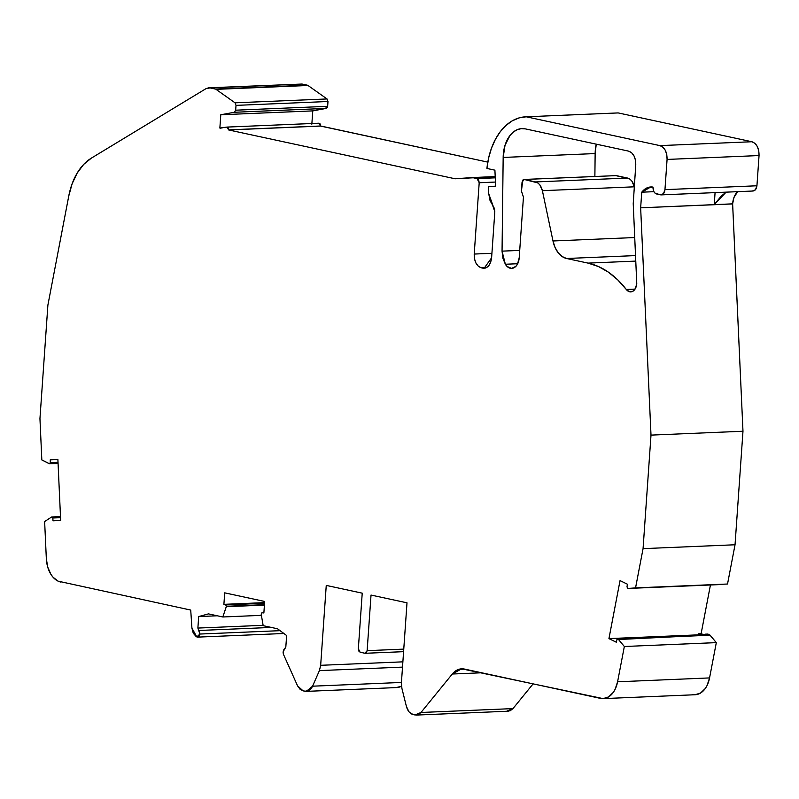 <?xml version="1.0" encoding="UTF-8"?>
<svg xmlns="http://www.w3.org/2000/svg" width="799" height="799" viewBox="0 0 799 799"><rect width="100%" height="100%" fill="white"/><g stroke="black" fill="none" stroke-linecap="round" stroke-linejoin="round"><path stroke-width="1.2" d="M615.779 175.59L629.752 179.016L631.779 180.944L634.366 186.806C633.158 181.962 630.89 179.046 627.565 178.057L535.59 181.932L524.264 179.485L616.239 175.61L627.565 178.057L535.59 181.932L524.264 179.485L616.239 175.61L523.924 179.455L522.057 182.082L521.427 191.041L523.445 197.103L521.427 191.041L522.057 182.082L524.264 179.485L522.796 180.065L521.427 191.041L523.445 197.103L519.19 257.907L517.472 264.149L515.804 266.427L511.53 268.394L507.145 266.496L505.358 264.249L517.692 263.73L505.358 264.249L502.052 251.146L503.17 157.443L505.018 145.308L509.962 135.51L513.338 132.035L517.153 129.708L521.218 128.649L525.382 128.889L628.613 151.131C633.417 152.899 635.794 157.503 635.764 164.944L633.227 203.655L636.763 283.525A9.778 6.422 87.6 0 1 630.781 291.905A9.778 6.422 87.6 0 1 626.296 289.478L635.045 289.108L626.296 289.478L617.707 279.83L608.329 272.109L598.361 266.506L588.024 263.111L566.591 258.496L562.116 256.519L558.151 252.704L555.025 247.38L552.988 240.978L542.391 190.681L634.226 186.816L542.391 190.681L539.804 184.819L537.777 182.881L524.264 179.485L615.639 175.64M495.26 177.827L477.053 178.586L479.2 182.731L478.681 180.015L477.053 178.586L495.26 177.827L477.053 178.586L472.259 177.558L455.13 178.776L228.664 129.957L320.639 126.082L228.664 129.957L320.639 126.082L320.149 123.945L318.941 123.206L226.816 127.101L228.664 129.867L228.174 127.81L226.816 127.101L228.664 129.867L320.639 125.992L318.791 123.226L227.126 127.081M58.017 462.291L50.267 462.621L58.027 462.431L50.267 462.761L49.228 463.74L41.828 459.914L39.95 418.636L41.828 459.914L49.228 463.74L50.267 462.761L58.027 462.431M264.549 603.285L225.727 604.913L226.397 606.281L225.727 604.913L264.549 603.285L225.727 604.913L226.397 606.281L264.449 604.683L226.397 606.281L222.811 616.978L261.393 615.35M264.449 604.683L226.397 606.281L264.419 605.103L226.317 606.701L222.811 616.978L208.469 613.882L198.681 616.568L208.469 613.882L216.609 615.639L208.469 613.882L198.681 616.568L217.288 615.789L198.681 616.568L197.882 628.064L263.121 625.317M271.31 627.435L198.681 630.491L199.89 634.046L196.814 636.933L198.821 636.603L199.55 635.515L199.63 632.019L198.681 630.491L271.31 627.435L198.681 630.491L197.882 628.064L199.89 634.046L280.079 630.671L199.89 634.046L197.643 637.093L196.814 636.933L191.93 628.114L193.258 633.217L196.164 636.553L191.93 628.114L190.721 610.066L191.93 628.114L190.721 610.066L58.177 581.183L53.054 577.238L50.896 574.321L47.71 567.06L46.332 558.661A24.429 16.06 -92.4 0 0 60.974 582.091A24.429 16.06 -92.4 0 1 46.332 558.661L44.634 521.537L46.332 558.661L44.634 521.537L51.655 516.983L60.484 516.534M311.84 124.185L312.769 110.891L220.794 114.766L234.327 112.269L326.302 108.394L327.65 106.317L235.675 110.192L234.327 112.269L326.302 108.394L312.769 110.891L220.794 114.766L234.327 112.269L326.302 108.394L312.769 110.891L311.84 124.185L312.769 110.891L220.794 114.766L219.865 128.06L222.112 127.97M226.816 127.101L219.865 128.06L220.664 128.23L219.865 128.06L220.794 114.766L219.865 128.06M402.876 661.842L320.669 665.307L402.876 661.842L320.669 665.307L319.41 670.611L402.506 667.115L319.41 670.611L312.569 686.191L401.438 682.446L312.569 686.191L306.337 691.365L303.081 690.845L297.568 685.872L283.335 654.061L297.568 685.872L300.015 689.197L303.081 690.845L297.568 685.872L283.335 654.061L283.046 651.974L285.822 647.02L286.631 635.525L285.822 647.02L283.585 650.116L283.335 654.061L283.046 651.974L285.822 647.02L286.631 635.525L277.513 628.773L263.181 625.677L261.203 614.221L262.012 612.733L263.89 612.653L261.952 612.733M306.337 691.375L398.311 687.5L401.507 686.271L396.953 687.38M416.319 715.075L508.284 711.2L512.968 708.603L420.993 712.478L416.319 715.075L413.063 714.556C409.897 713.637 407.68 710.93 406.401 706.416L409.008 711.869L413.063 714.556C409.897 713.637 407.68 710.93 406.401 706.416L401.907 688.388L401.418 682.716L407.001 602.816L371.026 595.065L367.141 650.666L364.923 653.252L360.129 652.224L358.342 648.768L358.781 651.035L360.129 652.224L358.342 648.768L362.227 593.168L326.252 585.407L320.669 665.307L319.41 670.611L312.569 686.191C310.701 690.026 308.174 691.714 304.978 691.255L309.283 690.376L312.569 686.191L401.438 682.446M715.075 192.619L714.236 204.624L721.078 196.274L726.071 192.16L721.078 196.274L714.236 204.624L715.075 192.619L714.236 204.624L732.623 203.945L640.648 207.82L641.747 192.189L653.892 191.68L641.747 192.189L650.855 186.946L652.973 187.076C653.003 190.721 654.201 193.028 656.548 193.967L660.543 194.826L656.548 193.967C654.201 193.028 653.003 190.721 652.973 187.076L653.842 191.59L655.1 193.228L660.543 194.826L663.49 193.668L664.958 189.643C664.458 193.258 662.99 194.986 660.543 194.826L661.192 194.886M659.924 145.618L526.231 116.794L618.206 112.929L751.899 141.743C756.703 143.51 759.08 148.115 759.05 155.555L758.76 150.801L757.302 146.507L754.895 143.321L751.899 141.743L659.924 145.618L526.231 116.794L618.206 112.929L751.899 141.743L659.924 145.618C664.728 147.376 667.115 151.98 667.075 159.43L759.05 155.555L756.933 185.777L664.958 189.643L667.075 159.43L759.05 155.555L756.933 185.777L755.464 189.792L752.518 190.951C754.925 191.031 756.403 189.313 756.933 185.777L664.958 189.643L667.075 159.43L666.795 154.666L665.327 150.372L662.92 147.196L659.924 145.618C664.728 147.376 667.115 151.98 667.075 159.43L759.05 155.555C759.08 148.115 756.703 143.51 751.899 141.743L659.924 145.618L526.231 116.794L519.15 117.892L512.329 120.799L505.977 125.443L500.284 131.685L495.4 139.346L491.475 148.205L488.618 157.992L486.921 168.449L494.911 170.167L495.64 186.177L488.429 186.537L488.758 193.857L490.077 200.679L493.163 206.112L488.758 193.857L488.429 186.537L488.758 193.857L494.821 211.795L491.605 257.797L484.134 268.284L481.368 267.865L486.441 267.645L481.368 267.865C476.564 266.097 474.177 261.493 474.216 254.052L491.914 253.303L474.216 254.052L479.2 182.731L495.46 182.052M261.922 612.733L263.87 612.963L264.669 601.457L263.87 612.963L262.012 612.733L261.203 614.221L263.181 625.677L277.513 628.773L263.181 625.677L261.203 614.221L262.012 612.733L263.87 612.963L264.669 601.457L224.699 592.848L223.9 604.344L264.589 602.636M707.295 635.055L617.437 638.87L616.918 639.6L706.985 635.165M627.844 588.464L727.529 584.019L627.844 588.464L635.555 587.894L643.065 548.643L735.04 544.768L727.529 584.019L627.844 588.464L727.529 584.019L627.844 588.464L626.995 586.935L627.395 584.209L620.044 580.593L627.395 584.209L626.995 586.935L627.844 588.464L626.995 586.935L627.395 584.209L620.044 580.593L608.938 638.611L616.299 642.216L616.918 639.6L616.299 642.216L608.938 638.611L620.044 580.593L608.938 638.611L616.299 642.216L616.918 639.6L618.156 639.1L624.339 646.501L716.313 642.626L709.872 635.015L707.574 635.115L705.897 634.286L707.574 635.115L709.872 635.015L708.204 634.196A2.447 1.608 -92.4 0 0 707.654 634.076L705.357 634.166L708.204 634.196L710.131 635.225L618.156 639.1L624.339 646.501L716.313 642.626L709.562 677.922L617.587 681.797L624.339 646.501L716.313 642.626L709.562 677.922L617.587 681.797L624.339 646.501L618.156 639.1L710.131 635.225L716.313 642.626L710.131 635.225M485.462 268.045L482.766 268.164C487.67 268.494 490.616 265.038 491.605 257.797L494.821 211.795L493.163 206.112L494.491 208.639L494.821 211.795L491.605 257.797L490.666 262.292L488.658 265.837L485.882 267.905L481.368 267.865L478.371 266.287L475.954 263.101L474.496 258.806L474.216 254.052L479.2 182.731L477.053 178.586L472.259 177.558L495.21 176.589L455.13 178.776L228.664 129.957L320.639 126.082L487.799 162.117L320.639 125.992L228.664 129.867M327.989 101.503L327.65 106.317L235.675 110.192L236.015 105.378L327.989 101.503L327.031 98.956L235.056 102.821L236.015 105.378L327.989 101.503L327.65 106.317L235.675 110.192L236.015 105.378L235.056 102.821L216.03 89.358L308.005 85.483L215.331 89.049L210.077 87.91L302.052 84.045L307.305 85.173L215.331 89.049L308.005 85.483L327.031 98.956L235.056 102.821L216.03 89.358L308.005 85.483L327.031 98.956L235.056 102.821L236.015 105.378L327.989 101.503L327.031 98.956L327.989 101.503L327.22 107.715L312.769 110.891M49.508 463.8L41.828 459.914L39.95 418.636L47.89 305.108L39.95 418.636L47.89 305.108L68.774 195.975L47.89 305.108L68.774 195.975L72.13 183.77L77.183 173.063L83.695 164.384L91.356 158.132A61.084 40.15 -92.4 0 0 68.774 195.975A61.084 40.15 -92.4 0 1 91.356 158.132L206.022 88.639L208.709 87.79L302.052 84.045L208.719 87.8M50.267 462.621L50.257 459.805L57.888 459.425L50.257 459.805L50.267 462.761L50.257 459.805L57.888 459.485M60.544 517.672L52.794 518.002L60.544 517.672L52.794 518.002L53.034 520.808L60.664 520.429L53.034 520.808L52.794 518.002L51.655 516.983L52.794 518.002L53.034 520.808L60.664 520.429L57.888 459.425L60.664 520.429L57.888 459.425L50.257 459.805M225.727 604.913L223.9 604.344L225.727 604.913L223.9 604.344L224.699 592.848L264.669 601.457L224.699 592.848L223.9 604.344M403.765 649.118L367.141 650.666L371.026 595.065L407.001 602.816L401.418 682.716L401.907 688.388L406.401 706.416L401.907 688.388L401.418 682.716L407.001 602.816L371.026 595.065L367.141 650.666L364.923 653.252L360.129 652.224L364.923 653.252L366.401 652.673L367.141 650.666L403.765 649.118L367.141 650.666M533.103 683.864L512.968 708.603L506.926 711.09L510.142 710.79L512.968 708.603L533.103 683.864L512.968 708.603L420.993 712.478L414.951 714.955L418.167 714.666L420.993 712.478L452.304 674.016L481.687 672.778L452.304 674.016L461.642 668.813L603.105 698.616L608.568 696.918L613.252 692.443L615.11 689.327L617.587 681.797L624.339 646.501M699.714 635.375L698.616 634.835L699.714 635.375L698.616 634.835L608.938 638.611L698.616 634.835L698.835 633.667L702.091 635.265M705.357 634.166A2.447 1.608 87.6 0 0 704.119 635.185L705.387 634.166A2.447 1.608 87.6 0 1 705.897 634.286L707.185 634.196M616.239 175.61L627.565 178.057L535.59 181.932C538.906 182.951 541.173 185.867 542.391 190.681L634.226 186.816M517.692 263.73L505.358 264.249A12.215 8.03 87.6 0 0 513.767 267.875A12.215 8.03 87.6 0 0 519.19 257.907L523.445 197.103L519.19 257.907A12.215 8.03 87.6 0 1 511.71 268.384A12.215 8.03 87.6 0 1 505.358 264.249L502.871 258.147L502.052 251.146L519.71 250.407L502.052 251.146L503.17 157.443L595.145 153.568L594.875 176.469L595.145 153.568L596.254 144.16A30.542 20.075 -92.4 0 0 595.145 153.568L594.875 176.469M286.631 635.525L277.513 628.773L286.631 635.525M303.081 690.845L304.978 691.255L303.081 690.845M320.669 665.307L326.252 585.407L362.227 593.168L358.342 648.768L362.227 593.168L326.252 585.407L320.669 665.307L319.41 670.611L312.569 686.191M414.951 714.955L413.063 714.556L414.951 714.955M452.304 674.016L457.957 669.632L464.379 669.053L600.279 698.346A24.429 16.06 -92.4 0 0 603.155 698.616A24.429 16.06 -92.4 0 0 617.587 681.797A24.429 16.06 -92.4 0 1 600.279 698.346L464.379 669.053C459.844 668.174 455.82 669.832 452.304 674.016L420.993 712.478L452.304 674.016L481.687 672.778M635.555 587.894L643.065 548.643L651.005 435.115L742.98 431.24L735.04 544.768L727.529 584.019L635.555 587.894L643.065 548.643L651.005 435.115L640.648 207.82L641.747 192.189L646.97 187.895L652.973 187.076C648.718 186.457 644.973 188.165 641.747 192.189L653.892 191.68M486.921 168.449L494.911 170.167L495.64 186.177L488.429 186.537L495.64 186.177L494.911 170.167L486.921 168.449A63.78 41.928 -92.4 0 1 525.712 116.814A63.78 41.928 -92.4 0 1 526.231 116.794A63.78 41.928 -92.4 0 0 486.921 168.449M234.327 112.269L235.675 110.192L234.327 112.269L220.794 114.766M215.331 89.049L210.077 87.91L302.052 84.045L307.305 85.173L215.331 89.049L210.077 87.91L206.022 88.639L91.356 158.132L206.022 88.639L210.077 87.91M51.655 516.983L44.634 521.537L51.655 516.983L52.794 518.002M196.814 636.933L196.164 636.553L196.814 636.933M198.681 616.568L197.882 628.064L198.681 616.568L217.288 615.789M505.358 264.249L502.052 251.146L503.17 157.443A30.542 20.075 87.6 0 1 521.977 128.589A30.542 20.075 87.6 0 1 525.382 128.889L628.613 151.131L631.61 152.719L634.016 155.895L635.475 160.19L635.764 164.944L633.227 203.655L636.763 283.525L635.515 288.279L632.818 291.305L629.422 291.745L626.296 289.478A110.112 72.389 -92.4 0 0 588.024 263.111L566.591 258.496L635.595 255.59L566.591 258.496A24.429 16.06 87.6 0 1 552.988 240.978L634.766 237.543L552.988 240.978L542.391 190.681C541.173 185.867 538.906 182.951 535.59 181.932M603.155 698.616L695.13 694.74A24.429 16.06 -92.4 0 0 709.562 677.922L617.587 681.797M704.179 635.065L701.142 633.577L704.179 635.065L701.142 633.577L698.835 633.667L698.616 634.835L608.938 638.611M698.835 633.667L701.142 633.577L710.441 584.988L701.142 633.577L698.835 633.667L698.616 634.835M726.101 192.16L714.236 204.624L732.633 203.845L742.98 431.24L651.005 435.115L643.065 548.643L735.04 544.768L727.529 584.019M714.236 204.624L732.633 203.845L733.941 197.553L737.617 191.67A17.099 11.246 -92.4 0 0 732.633 203.845L640.648 207.82L651.005 435.115L640.648 207.82L641.747 192.189M526.231 116.794L618.206 112.929A63.78 41.928 -92.4 0 0 617.687 112.939L525.712 116.814M503.17 157.443L595.145 153.568L503.17 157.443A30.542 20.075 87.6 0 1 525.382 128.889L628.613 151.131C633.417 152.899 635.794 157.503 635.764 164.944L633.227 203.655L636.763 283.525A9.778 6.422 87.6 0 1 632.818 291.305A9.778 6.422 87.6 0 1 626.296 289.478A110.112 72.389 -92.4 0 0 588.024 263.111L635.844 261.093L588.024 263.111L566.591 258.496A24.429 16.06 87.6 0 1 552.988 240.978L542.391 190.681M398.082 687.51L401.517 686.321M695.08 694.74L700.543 693.043L705.227 688.568L707.085 685.452L709.562 677.922A24.429 16.06 -92.4 0 1 692.254 694.471M640.648 207.82L732.623 203.945L742.98 431.24L735.04 544.768L643.065 548.643M307.305 85.173L302.052 84.045M626.296 289.478L635.045 289.108M198.681 630.491L197.882 628.064M199.89 634.046L280.079 630.671M264.419 605.103L226.317 606.701L222.811 616.978M326.302 108.394L327.65 106.317M402.506 667.115L319.41 670.611M482.766 268.164L486.441 267.645M235.675 110.192L236.015 105.378M50.267 462.761L49.228 463.74M512.968 708.603L420.993 712.478M704.119 635.185A2.447 1.608 87.6 0 1 705.897 634.286L707.574 635.115M752.518 190.951C754.925 191.031 756.403 189.313 756.933 185.777L664.958 189.643C664.458 193.258 662.99 194.986 660.543 194.826M481.368 267.865C476.564 266.097 474.177 261.493 474.216 254.052L491.914 253.303M477.053 178.586L472.259 177.558L495.21 176.589M634.366 186.806C633.158 181.962 630.89 179.046 627.565 178.057M502.052 251.146L519.71 250.407M664.958 189.643L667.075 159.43M474.216 254.052L479.2 182.731M472.259 177.558L455.13 178.776L228.664 129.957M235.056 102.821L216.03 89.358M716.313 642.626L709.562 677.922M705.897 634.286L708.204 634.196L709.872 635.015M708.204 634.196A2.447 1.608 -92.4 0 0 707.115 634.236M701.142 633.577L710.441 584.988M651.005 435.115L742.98 431.24L735.04 544.768M732.623 203.945L742.98 431.24M737.617 191.67A17.099 11.246 -92.4 0 0 732.633 203.845M759.05 155.555L756.933 185.777M618.206 112.929L751.899 141.743M320.639 126.082L487.799 162.117M308.005 85.483L327.031 98.956M635.844 261.093L588.024 263.111M566.591 258.496L635.595 255.59M552.988 240.978L634.766 237.543M596.254 144.16A30.542 20.075 -92.4 0 0 595.145 153.568M283.885 633.497L197.653 637.123M719.799 584.588L627.834 588.464M58.067 463.45L49.518 463.81M403.585 651.674L365.263 653.282M753.197 191.011L661.222 194.886"/></g></svg>
